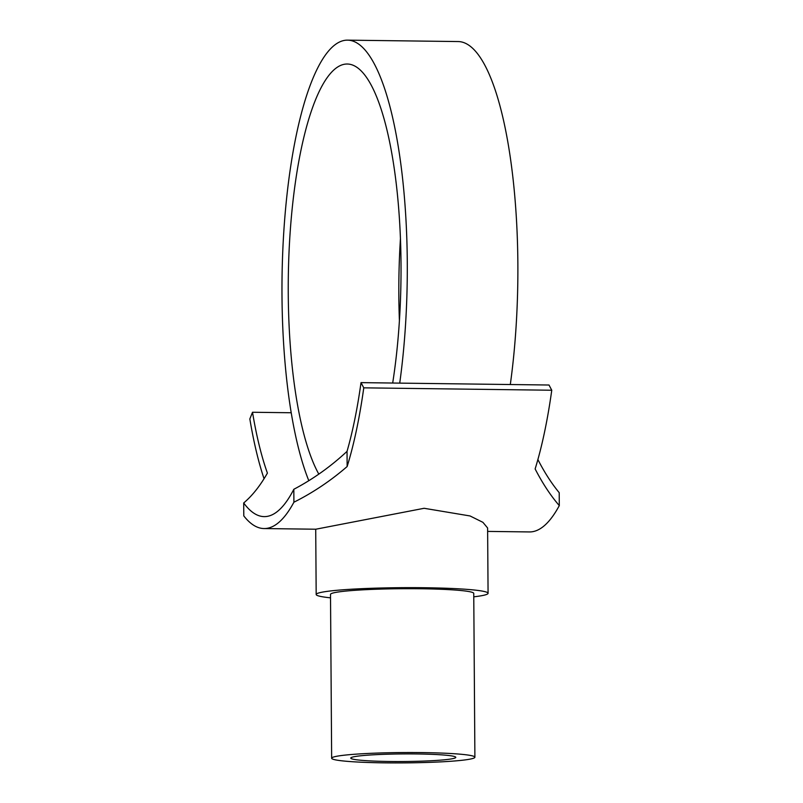 <?xml version="1.0" encoding="UTF-8"?>
<svg xmlns="http://www.w3.org/2000/svg" width="803" height="803" viewBox="0 0 803 803"><rect width="100%" height="100%" fill="white"/><g stroke="black" fill="none" stroke-linecap="round" stroke-linejoin="round"><path stroke-width="1.2" d="M399.412 320.718A214.873 56.34 90.7 0 1 398.84 295.685A214.873 56.34 90.7 0 1 400.456 238.441M392.687 383.031A214.873 56.34 -89.3 0 0 401.018 263.484A214.873 56.34 -89.3 0 0 347.378 64.019A214.873 56.34 -89.3 0 0 288.257 294.269A214.873 56.34 -89.3 0 0 318.811 474.131M347.037 451.356L347.137 466.543C330.736 480.756 312.989 492.651 293.908 502.216L293.818 489.288C313.08 479.13 330.826 466.483 347.037 451.356A238.752 62.594 -89.3 0 0 361.019 382.629L399.723 383.121A238.752 62.594 -89.3 0 0 407.282 261.778A238.752 62.594 -89.3 0 0 347.679 40.15A238.752 62.594 -89.3 0 0 281.994 295.986A238.752 62.594 -89.3 0 0 291.218 412.752A238.752 62.594 -89.3 0 0 308.814 480.696M399.723 383.121L510.306 384.527A238.752 62.594 -89.3 0 0 517.865 263.183A238.752 62.594 -89.3 0 0 458.262 41.555L347.679 40.15M474.894 757.219L473.75 593.397A71.628 5.179 179.6 0 0 420.923 588.76A71.628 5.179 179.6 0 0 330.505 594.391L331.649 758.223A71.628 5.179 179.6 0 0 384.476 762.85A71.628 5.179 179.6 0 0 474.894 757.219A71.628 5.179 179.6 0 0 422.067 752.592A71.628 5.179 179.6 0 0 331.649 758.223M264.057 478.729A250.687 65.726 90.7 0 1 249.843 418.945L252.513 412.26A238.752 62.594 -89.3 0 0 267.409 473.097C260.202 485.765 252.303 495.722 243.7 502.969L243.791 515.907A250.687 65.726 -89.3 0 0 264.046 528.555L315.81 529.217L424.125 508.289L470.046 515.958L482.914 522.331L487.612 527.983L488.073 593.297A85.951 6.223 179.6 0 0 424.677 587.736A85.951 6.223 179.6 0 0 316.181 594.491A85.951 6.223 179.6 0 0 330.525 597.833M473.77 596.83A85.951 6.223 179.6 0 0 488.073 593.297M417.048 753.957A52.526 3.804 -0.4 0 1 455.793 757.349A52.526 3.804 -0.4 0 1 389.485 761.485A52.526 3.804 -0.4 0 1 350.75 758.082A52.526 3.804 -0.4 0 1 417.048 753.957M361.019 382.629L363.769 387.839A250.687 65.726 90.7 0 1 347.137 466.543M537.88 459.537C544.504 472.475 551.611 483.516 559.209 492.671L559.3 505.599C550.667 495.682 542.607 483.456 535.129 468.932A250.687 65.726 -89.3 0 0 551.761 390.238L549.011 385.018L510.306 384.527M264.046 528.555A250.687 65.726 -89.3 0 0 293.908 502.216M293.818 489.288A238.752 62.594 90.7 0 1 264.197 516.62A238.752 62.594 90.7 0 1 243.7 502.969M252.513 412.26L291.218 412.752M363.769 387.839L551.761 390.238M487.642 531.405L529.438 531.937A250.687 65.726 -89.3 0 0 559.3 505.599M316.181 594.491L315.72 529.217"/></g></svg>

